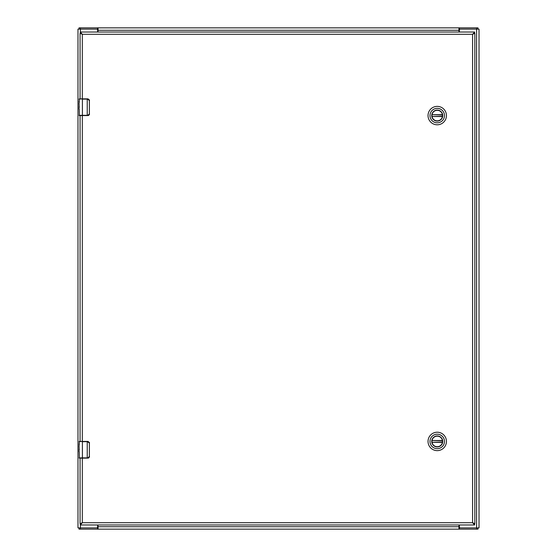<?xml version="1.0" encoding="UTF-8"?>
<svg xmlns="http://www.w3.org/2000/svg" width="557" height="557" viewBox="0 0 557 557"><rect width="100%" height="100%" fill="white"/><g stroke="black" fill="none" stroke-linecap="round" stroke-linejoin="round"><path stroke-width="0.84" d="M459.386 524.973L459.386 526.894A1.003 1.003 0 0 0 460.388 527.897L479.02 527.897L479.02 29.103L460.388 29.103A1.003 1.003 0 0 0 459.386 30.106L459.386 32.028M97.614 32.028L97.614 30.106A1.003 1.003 0 0 0 96.612 29.103L77.98 29.103L77.98 527.897L96.612 527.897A1.003 1.003 0 0 0 97.614 526.894L97.614 524.973M79.031 29.103L79.031 27.85L477.969 27.85L477.969 29.103M458.933 27.85L458.933 28.574L459.434 27.85L459.434 29.103L476.597 29.103L476.597 527.897L459.434 527.897L459.434 529.15L79.031 529.15L79.031 527.897M458.933 32.028L458.933 28.574M98.067 27.85L98.067 32.028M98.067 28.574L97.566 27.85L97.566 29.103L98.067 29.451M80.403 32.028L80.403 29.103L97.566 29.103M459.434 29.103L458.933 29.451M477.969 527.897L477.969 529.15L459.434 529.15L458.933 528.426L458.933 524.973M98.067 529.15L98.067 528.426L97.566 529.15L97.566 527.897L80.403 527.897L80.403 524.973M98.067 524.973L98.067 528.426M458.933 529.15L458.933 528.426M97.566 527.897L98.067 527.549M459.434 527.897L458.933 527.549M80.069 458.133L80.069 523.719L82.325 522.717L80.285 524.973L474.627 524.973L472.587 522.717L474.843 523.719L474.843 33.281L472.587 34.283L474.627 32.028L80.285 32.028L82.325 34.283L80.069 33.281L80.069 98.868M80.069 115.578L80.069 441.423M473.589 523.719L472.587 522.717L82.325 522.717L80.285 523.719L80.285 524.973M474.843 523.719L472.587 522.717L472.587 34.283L474.627 33.281L474.627 32.028M473.589 33.281L472.587 34.283L82.325 34.283L80.285 33.281L80.285 32.028M81.322 33.281L82.325 34.283L82.325 98.868M81.322 523.719L82.325 522.717L82.325 458.133M474.627 524.973L474.627 523.719M431.94 115.584A5.298 5.298 0 0 1 437.238 110.293A5.298 5.298 0 0 1 442.53 115.584A5.298 5.298 0 0 1 437.238 120.883A5.298 5.298 0 0 1 431.94 115.584M442.731 115.584A5.493 5.493 0 0 1 434.488 120.347A5.493 5.493 0 0 1 434.488 110.829A5.493 5.493 0 0 1 442.731 115.584M429.997 115.584A7.234 7.234 0 0 1 440.852 109.318A7.234 7.234 0 0 1 440.852 121.851A7.234 7.234 0 0 1 429.997 115.584M437.238 124.796A9.211 9.211 0 0 0 446.442 115.584A9.211 9.211 0 0 0 437.238 106.373A9.211 9.211 0 0 0 428.027 115.584A9.211 9.211 0 0 0 437.238 124.796M442.46 114.93L432.051 114.665A5.264 5.264 0 0 1 442.418 114.665L442.46 114.93A5.264 5.264 0 0 1 442.46 116.246L442.418 116.51A5.264 5.264 0 0 1 432.051 116.51L442.46 116.246M432.016 114.93A5.264 5.264 0 0 0 432.016 116.246M431.94 441.429A5.298 5.298 0 0 1 437.238 436.138A5.298 5.298 0 0 1 442.53 441.429A5.298 5.298 0 0 1 437.238 446.728A5.298 5.298 0 0 1 431.94 441.429M442.731 441.429A5.493 5.493 0 0 1 434.488 446.192A5.493 5.493 0 0 1 434.488 436.674A5.493 5.493 0 0 1 442.731 441.429M429.997 441.429A7.234 7.234 0 0 1 440.852 435.163A7.234 7.234 0 0 1 440.852 447.696A7.234 7.234 0 0 1 429.997 441.429M437.238 450.641A9.211 9.211 0 0 0 446.442 441.429A9.211 9.211 0 0 0 437.238 432.218A9.211 9.211 0 0 0 428.027 441.429A9.211 9.211 0 0 0 437.238 450.641M442.46 440.775L432.051 440.51A5.264 5.264 0 0 1 442.418 440.51L442.46 440.775A5.264 5.264 0 0 1 442.46 442.091L442.418 442.355A5.264 5.264 0 0 1 432.051 442.355L442.46 442.091M432.016 440.775A5.264 5.264 0 0 0 432.016 442.091M79.818 115.578L87.24 115.578L87.24 99.118L82.408 99.118L82.408 115.327L87.874 115.327L89.385 113.907L89.385 100.539L87.24 98.868L79.317 98.868L79.233 102.676M79.233 109.151L79.366 115.578M79.233 107.48L79.066 103.017M79.066 109.151L79.066 108.594M87.874 115.327L87.839 115.578A1.671 1.671 0 0 0 88.166 115.543A1.671 1.671 0 0 1 87.839 115.578L89.51 113.907L89.399 114.512L87.24 115.578M79.066 115.327L82.408 115.327L79.317 115.578M79.115 106.345L79.066 109.068M79.219 102.495L79.066 101.444M87.24 98.868L87.839 98.868L89.51 100.539L89.399 99.933L87.839 98.868A1.671 1.671 0 0 1 88.166 98.902A1.671 1.671 0 0 0 87.839 98.868L87.874 99.118M89.385 113.907L89.385 100.539M88.34 115.501A1.671 1.671 0 0 0 88.96 115.146A1.671 1.671 0 0 1 88.34 115.501M79.818 458.133L87.24 458.133L87.24 441.673L82.408 441.673L82.408 457.882L87.874 457.882L89.385 456.462L89.385 443.094L87.24 441.423L79.317 441.423L79.233 445.231M79.233 451.706L79.366 458.133M79.233 450.035L79.066 445.572M79.066 451.706L79.066 451.149M87.874 457.882L87.839 458.133A1.671 1.671 0 0 0 88.166 458.098A1.671 1.671 0 0 1 87.839 458.133L89.51 456.462L89.399 457.067L87.24 458.133M79.066 457.882L82.408 457.882L79.317 458.133M79.115 448.9L79.066 451.623M79.219 445.05L79.066 443.999M87.24 441.423L87.839 441.423L89.51 443.094L89.399 442.488L87.839 441.423A1.671 1.671 0 0 1 88.166 441.457A1.671 1.671 0 0 0 87.839 441.423L87.874 441.673M89.385 456.462L89.385 443.094M88.34 458.056A1.671 1.671 0 0 0 88.96 457.701A1.671 1.671 0 0 1 88.34 458.056M476.632 27.85L476.632 29.103M98.067 30.273L458.933 30.273M80.368 27.85L80.368 29.103M80.368 529.15L80.368 527.897M458.933 526.727L98.067 526.727M476.632 529.15L476.632 527.897M82.325 441.423L82.325 115.578M432.051 114.665L442.418 114.665M442.418 116.51L432.051 116.51M432.051 440.51L442.418 440.51M442.418 442.355L432.051 442.355M82.408 98.868L79.066 99.118M82.408 441.423L79.066 441.673"/></g></svg>
